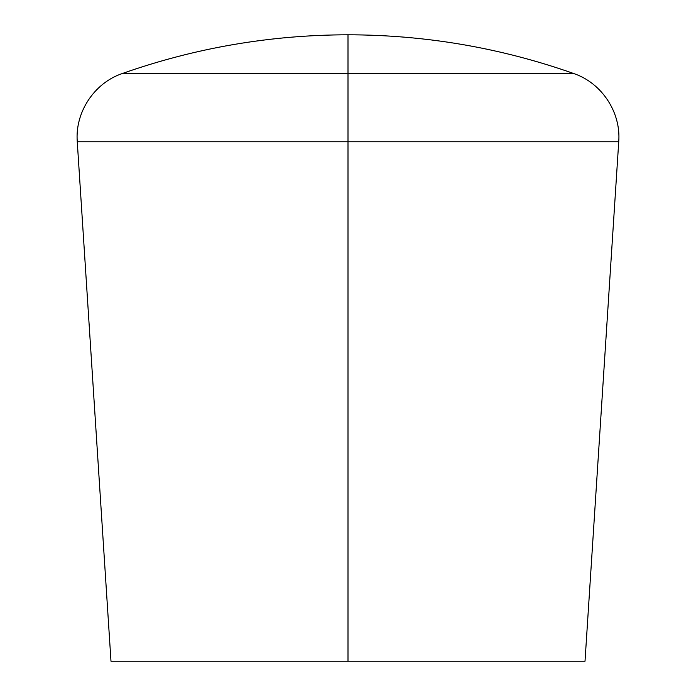 <?xml version="1.0" encoding="UTF-8"?>
<svg xmlns="http://www.w3.org/2000/svg" width="696" height="696" viewBox="0 0 696 696"><rect width="100%" height="100%" fill="white"/><g stroke="black" fill="none" stroke-linecap="round" stroke-linejoin="round"><path stroke-width="1.04" d="M144.846 661.2L348 661.2L348 141.758L618.735 141.758L348 141.758L348 661.2L110.986 661.2L77.265 141.758L348 141.758L77.265 141.758C74.881 112.317 94.264 82.928 122.27 73.532L348 73.532L348 141.758L348 73.532L573.73 73.532C500.685 47.806 425.439 34.896 348 34.8L348 73.532L573.73 73.532L348 73.532L348 34.8C270.561 34.896 195.315 47.806 122.27 73.532M573.73 73.532C601.736 82.928 621.119 112.326 618.735 141.758L585.014 661.2L348 661.2M348 73.532L122.27 73.532L348 73.532"/></g></svg>
